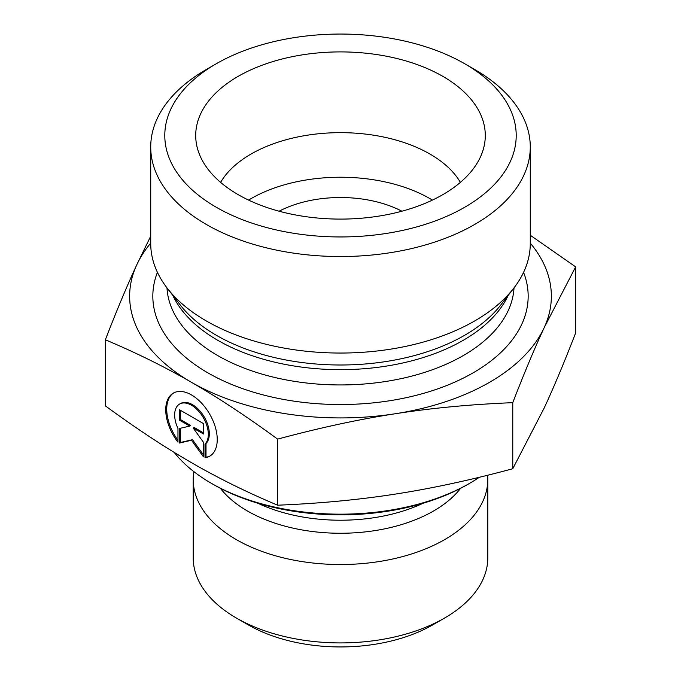 <?xml version="1.0" encoding="UTF-8"?>
<svg xmlns="http://www.w3.org/2000/svg" width="681" height="681" viewBox="0 0 681 681"><rect width="100%" height="100%" fill="white"/><g stroke="black" fill="none" stroke-linecap="round" stroke-linejoin="round"><path stroke-width="1.02" d="M401.892 211.204A91.373 52.752 0 0 0 279.108 211.204M236.35 618.007L248.284 624.894A130.42 75.293 0 0 0 432.716 624.894L444.65 618.007A147.283 85.031 180 0 1 236.35 618.007A147.283 85.031 180 0 1 193.217 557.884L193.217 479.492A147.283 85.031 180 0 1 193.847 471.618M205.015 457.777L205.015 444.038A23.792 13.748 -120 0 0 202.478 416.295A23.792 13.748 -120 0 0 179.58 404.071A23.792 13.748 -120 0 0 177.962 428.434L177.962 442.173A36.416 21.034 60 0 1 173.263 393.15A36.416 21.034 60 0 1 209.697 414.142A36.416 21.034 60 0 1 209.705 456.202A36.416 21.034 60 0 1 205.015 457.777L206.011 457.206A36.416 21.034 -120 0 0 210.199 455.904M173.766 392.869A36.416 21.034 -120 0 0 177.962 440.284M179.58 404.071L180.576 403.501A23.792 13.748 60 0 1 203.474 415.716A23.792 13.748 60 0 1 206.011 443.467L206.011 457.206M205.015 444.038L206.011 443.467M180.456 410.311L180.456 419.573L190.757 425.514L189.769 426.085L179.461 420.143L179.461 409.732L203.508 423.608L203.508 434.01L193.208 428.068L203.508 442.344L203.508 456.908L191.489 440.258L179.461 443.042L179.461 428.468L189.769 426.085M179.461 420.143L180.456 419.573M180.456 428.238L180.456 442.471L192.476 439.688L203.508 454.959M179.461 443.042L180.456 442.471M191.489 440.258L192.476 439.688M193.208 428.068L194.204 427.498L203.508 432.869M487.605 475.244A147.283 85.031 180 0 1 487.783 479.492L487.783 557.884A147.283 85.031 180 0 1 444.65 618.007M487.783 479.492A147.283 85.031 180 0 1 340.5 564.523A147.283 85.031 180 0 1 193.217 479.492M105.351 339.785L105.351 405.859C136.166 428.434 164.879 447.374 191.489 462.663C218.09 478.062 246.803 492.235 277.618 505.2C319.687 503.48 358.878 499.786 395.193 494.108C431.507 488.524 470.699 480.071 512.767 468.741L544.204 407.97C553.917 387.046 564.396 362.037 575.649 332.932L575.649 266.867L544.204 327.629C534.491 348.553 524.012 373.563 512.767 402.667C470.699 404.378 431.507 408.081 395.193 413.759C358.878 419.343 319.687 427.796 277.618 439.126C246.803 416.551 218.09 397.61 191.489 382.322L191.404 382.271C164.819 366.897 136.14 352.732 105.351 339.785C116.604 310.681 127.083 285.671 136.796 264.747L150.722 236.145M277.618 505.2L277.618 439.126M512.767 468.741L512.767 402.667M211.28 483.272L213.264 484.421A179.937 103.887 0 0 0 467.736 484.421L469.72 483.272A182.746 105.504 180 0 1 211.28 483.272A182.746 105.504 180 0 1 174.166 452.363M479.339 477.27A182.746 105.504 180 0 1 469.72 483.272M530.278 235.251L575.649 266.867M191.489 382.322A210.863 121.737 0 0 0 395.193 413.759A210.863 121.737 0 0 0 544.204 327.629A210.863 121.737 0 0 0 530.278 243.126M150.722 243.126A210.863 121.737 0 0 0 136.796 264.747A210.863 121.737 0 0 0 191.404 382.271M460.39 182.372A126.513 73.046 0 0 0 429.958 154.051A126.513 73.046 0 0 0 220.61 182.372M442.88 76.391A144.789 83.593 180 0 1 483.646 148.066A144.789 83.593 180 0 1 385.667 214.924A144.789 83.593 180 0 1 238.12 194.613A144.789 83.593 180 0 1 197.354 148.066A144.789 83.593 180 0 1 275.167 60.898A144.789 83.593 180 0 1 442.88 76.391M432.418 200.086A126.513 73.046 0 0 0 248.582 200.086M530.278 146.977L530.278 243.483A189.778 109.564 180 0 1 513.738 288.216A189.778 109.564 180 0 1 206.309 320.955A189.778 109.564 180 0 1 167.262 288.216A189.778 109.564 180 0 1 150.722 243.483L150.722 146.977A189.778 109.564 0 0 0 206.309 224.449A189.778 109.564 0 0 0 413.12 248.199A189.778 109.564 0 0 0 530.278 146.977A189.778 109.564 0 0 0 474.691 69.505L464.748 63.767A175.715 101.452 180 0 1 464.748 207.237A175.715 101.452 180 0 1 216.252 207.237A175.715 101.452 180 0 1 216.252 63.767A175.715 101.452 180 0 1 464.748 63.767M216.252 63.767L206.309 69.505A189.778 109.564 0 0 0 150.722 146.977M460.611 488.311A131.586 75.974 180 0 1 340.5 533.257A131.586 75.974 180 0 1 220.389 488.311M423.182 503.233A130.854 75.548 180 0 1 257.818 503.233M157.43 272.349A187.667 108.347 0 0 0 207.799 372.805A187.667 108.347 0 0 0 431.064 391.081A187.667 108.347 0 0 0 523.57 272.349M513.738 288.216L500.705 305.045A175.494 101.316 180 0 1 216.413 335.324A175.494 101.316 180 0 1 180.303 305.045L167.262 288.216M172.821 295.392A173.604 100.235 0 0 0 217.741 340.296A173.604 100.235 0 0 0 508.179 295.392M514.019 287.842A173.604 100.235 180 0 1 404.42 377.904A173.604 100.235 180 0 1 217.741 355.584A173.604 100.235 180 0 1 166.981 287.842"/></g></svg>
